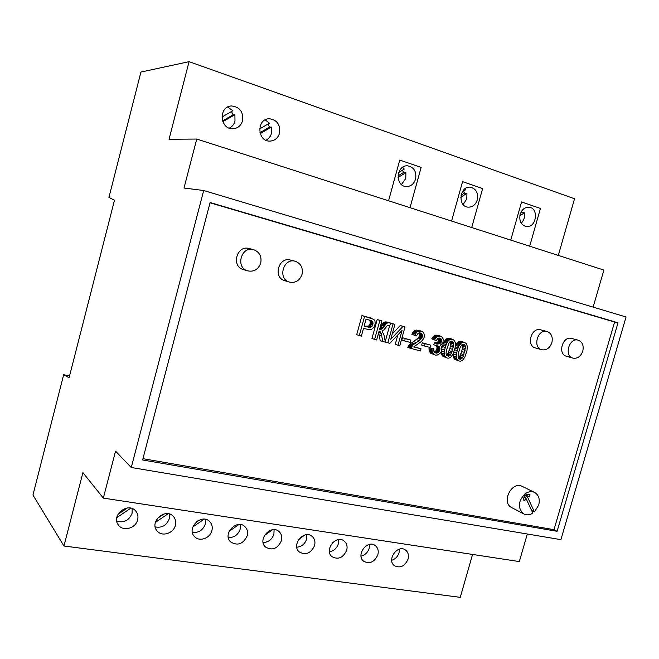<?xml version="1.0" encoding="UTF-8"?>
<svg xmlns="http://www.w3.org/2000/svg" width="659" height="659" viewBox="0 0 659 659"><rect width="100%" height="100%" fill="white"/><g stroke="black" fill="none" stroke-linecap="round" stroke-linejoin="round"><path stroke-width="0.99" d="M527.274 496.474L529.457 496.886L530.042 494.843L524.984 493.888C517.941 501.466 517.529 508.147 523.74 513.929C526.615 515.354 529.647 515.091 532.843 513.139L525.668 497.693L524.902 500.338L523.213 500.024L524.984 493.888C528.312 491.515 531.533 491.037 534.647 492.462C538.741 494.991 540.1 499.168 538.741 505L534.433 511.919L527.274 496.474L524.622 495.148M531.591 510.445L534.433 511.919M534.647 492.462L522.315 486.424C511.952 480.526 500.832 502.372 511.59 507.521L523.74 513.929M525.404 497.561L524.49 495.601M524.655 495.016L526.352 495.337L526.673 494.201M524.111 496.911L525.668 497.693M523.345 499.555L524.902 500.338M526.352 495.337L529.457 496.886M142.954 458.689L553.997 529.671L614.6 322.02L210.048 202.791M397.863 334.887L395.227 344.377L399.774 345.794L405.005 326.946L400.244 325.546L402.995 326.419L390.762 339.319L394.922 324.31L390.334 323.099M400.244 325.546L392.245 333.981M389.724 325.299L385.251 341.453M371.223 318.132L361.956 315.546L356.7 334.698L361.363 336.148L363.513 328.339L368.776 329.615L371.437 329.451L374.048 327.21L375.243 323.643L374.955 321.057L373.818 319.376L364.575 316.378L359.287 335.62M381.915 320.908L377.195 319.524L371.956 338.528L376.651 339.986L379.106 331.065L380.111 331.551L381.141 333.363L382.871 341.543L385.4 342.178L383.975 335.06L381.973 330.892L383.868 329.937L387.574 325.249L389.906 325.348L390.507 323.165L388.34 322.721L386.569 323.322L382.121 328.808L379.609 329.261L381.915 320.908L379.872 320.373L374.6 339.467M390.441 323.132L386.569 321.963L384.732 322.045L383.2 323.025L380.218 327.037M378.596 332.919L380.202 340.604L382.871 341.543M433.803 348.776L429.083 347.672L429.133 350.86L430.599 353.191L435.434 355.077L437.345 355.028L439.973 353.471L441.217 351.634L441.917 348.792L441.192 346.14L440.196 345.242L442.807 343.125L443.392 339.492L442.354 337.326L440.344 336.098L437.098 336.601L435.146 338.701L434.602 339.756L436.283 340.629L437.889 338.355L439.858 337.976L440.83 338.504L441.588 340.299L440.583 343.067L438.737 343.899L437.312 343.71L436.555 345.654L439.026 346.354L439.85 347.894L439.446 350.835L438.095 352.573L436.785 353.166L434.718 352.664L433.877 351.288L433.803 348.776L431.925 348.627L432.32 352.754L434.701 354.88M436.324 345.58L436.983 346.947L436.868 349.089L435.78 351.107L434.24 352.12M437.312 343.71L434.446 342.779L433.696 344.715L436.555 345.654M438.35 338.092L438.688 339.945L437.716 342.136L434.825 342.902M437.84 335.316L435.764 335.118L434.232 335.703L431.752 338.841L436.283 340.629M449.982 338.487L448.071 338.289L445.451 339.838L443.26 343.627L441.901 348.109M441.406 351.189L441.637 354.353L442.897 356.33L447.255 358.059L448.828 358.134L450.814 357.178L453.087 354.015L455.188 347.417L455.451 343.15L454.397 340.415L452.535 339.286L449.627 339.682L447.774 341.453L446.151 344.566L444.57 350.086L444.273 353.965L444.809 356.091L446.893 357.944M461.794 341.576L458.582 341.864L455.41 346.066M453.392 353.348L453.524 357.351L454.759 359.312L459.142 361.041L460.69 361.116L462.659 360.16L464.916 357.021L467 350.456L467.28 346.222L466.243 343.504L464.406 342.392L461.522 342.787L458.615 346.387L456.498 353.125L456.201 356.98L456.72 359.089L458.788 360.934M419.009 332.91L419.635 335.299L418.481 337.861L410.351 343.833L407.806 347.54L420.409 350.975L421.027 348.784L413.728 346.939L421.348 341.51L423.762 338.52L424.388 336.329L423.951 333.413L422.806 331.938L420.986 331.04L417.221 331.543L414.643 335.209L416.455 335.942L418.028 333.38L420.656 333.001L422.386 334.986L421.727 338.174L419.363 340.546L413.127 344.781L410.573 348.504M421.29 331.131L416.093 330.035L413.663 331.271L411.85 334.302L416.455 335.942M421.027 348.784L413.918 346.733M410.919 340.093L402.492 337.721L401.85 340.036L404.601 340.967L410.277 342.408L410.919 340.093L405.244 338.644L404.601 340.967M430.689 345.151L422.312 342.787L421.669 345.077L424.487 346.024L430.047 347.433L430.689 345.151L425.129 343.726L424.487 346.024M578.24 340.184L571.658 338.462C562.728 335.538 557.25 354.015 566.361 356.247L572.893 358.117C577.441 358.858 580.736 356.527 582.787 351.132C583.94 345.571 582.424 341.922 578.24 340.184C569.269 337.243 563.733 355.876 572.893 358.117M547.102 331.502L540.677 329.829C531.451 326.815 525.907 345.596 535.322 347.919L541.69 349.748C546.393 350.53 549.779 348.166 551.863 342.672C553.016 337.013 551.435 333.289 547.102 331.502C537.826 328.47 532.225 347.417 541.69 349.748M253.237 249.563L249.193 248.558C236.968 244.687 230.856 266.145 243.204 269.531L243.583 269.646M294.96 261.195L290.528 260.083C278.741 256.326 272.719 277.439 284.639 280.652L284.968 280.75M553.997 529.671L557.102 531.302L618.01 322.786L614.6 322.02M618.01 322.786L210.114 202.527L142.616 459.974L557.102 531.302M390.367 322.968L393.085 323.833L387.838 342.795L389.864 343.306L402.089 330.439L397.954 345.332M394.922 324.31L393.085 323.833M405.005 326.946L402.995 326.419M385.342 341.914L387.838 342.795M361.956 315.546L364.575 316.378M377.195 319.524L379.872 320.373M379.798 328.577L381.627 329.187M379.831 328.454L381.767 329.105M429.083 347.672L431.925 348.627M435.022 351.749L437.881 352.722M435.237 351.601L438.095 352.573M431.752 338.841L434.602 339.756M411.85 334.302L414.643 335.209M402.492 337.721L405.244 338.644M422.312 342.787L425.129 343.726M260.742 263.04C261.87 256.409 259.498 251.952 253.624 249.654C241.301 245.749 235.131 267.43 247.57 270.841C253.921 272.118 258.312 269.515 260.742 263.04M302.044 274.333C303.181 267.851 300.932 263.493 295.298 261.277C283.411 257.488 277.324 278.815 289.342 282.052C295.438 283.238 299.672 280.668 302.044 274.333M131.248 467.495L560.916 539.647L626.05 316.979L203.697 190.509L184.009 188.029L196.753 139.049L169.025 139.255L189.067 61.658L140.927 72.07L108.933 197.403L114.477 200.254L69.08 377.788L63.668 374.724L32.95 495.057L63.956 546.014L82.91 472.61L103.331 498.105L115.547 451.16L131.248 467.495L203.697 190.509M368.192 327.111L370.169 327.301L372.071 326.197L372.912 322.375L371.421 320.653L366.025 319.187L364.13 326.073L368.192 327.111L365.564 326.23L368.653 326.048L370.193 323.693L372.837 324.566M446.44 350.226L446.044 353.323L446.645 355.39L448.614 356.231L450.789 354.517L453.623 345.596L453.639 343.182L452.469 341.337L450.262 341.469L449.067 342.754L446.44 350.226M458.054 357.211L459.199 359.023L460.484 359.221L462.099 358.224L463.351 356.14L465.575 347.12L464.999 345.077L464.109 344.319L461.86 344.772L460.221 347.26L458.351 353.265L458.054 357.211M593.133 307.119L603.883 270.075L196.753 139.049M103.331 498.105L519.317 561.575L527.315 534.004M63.956 546.014L460.262 597.342L472.561 554.441M558.305 255.404L574.541 198.763L189.067 61.658M364.188 325.875L365.564 326.23M370.193 323.693L370.267 321.518L369.279 320.052L371.923 320.9M370.037 324.179L372.689 325.052M446.423 354.987L447.889 353.545L449.858 348.471L450.707 344.657L450.402 341.378M458.302 357.944L459.71 356.535L461.662 351.494L462.511 347.713L462.239 344.5M211.893 530.619C212.742 527.06 212.017 524.062 209.735 521.623C201.769 512.9 186.044 528.246 194.504 536.566C199.249 542.151 210.139 538.37 211.893 530.619M408.078 559.129C409.017 555.207 408.16 552.184 405.507 550.051C397.665 543.864 386.24 560.142 394.51 565.76C400.375 568.437 404.898 566.221 408.078 559.129M247.224 535.759C248.097 532.093 247.331 529.062 244.934 526.665C236.878 518.468 222.075 534.161 230.617 541.92C237.652 546.138 243.187 544.079 247.224 535.759M346.708 550.207C347.631 546.352 346.782 543.304 344.179 541.055C336.164 534.177 323.594 550.389 332.062 556.74C338.364 559.911 343.248 557.736 346.708 550.207M281.442 540.726C282.332 536.986 281.533 533.938 279.045 531.582C270.956 523.864 256.977 539.812 265.544 547.052C272.324 550.875 277.62 548.766 281.442 540.726M175.376 525.314C176.2 521.887 175.541 518.938 173.399 516.475C165.59 507.166 148.852 522.027 157.147 530.973C161.892 537.11 173.589 533.419 175.376 525.314M377.862 554.738C378.793 550.842 377.937 547.802 375.3 545.611C367.36 539.095 355.39 555.364 363.776 561.328C369.847 564.236 374.543 562.036 377.862 554.738M314.582 545.545C315.488 541.739 314.664 538.683 312.111 536.385C304.038 529.103 290.808 545.215 299.334 551.987C305.875 555.463 310.957 553.313 314.582 545.545M137.624 519.827C138.415 516.557 137.822 513.682 135.861 511.211C128.324 501.277 110.44 515.486 118.48 525.124C123.159 531.887 135.787 528.337 137.624 519.827M69.557 375.918L63.668 374.724M410.022 207.684L421.126 167.411L399.741 160.055L388.571 200.781L399.741 160.055L421.134 167.411L410.022 207.684M462.56 181.662L451.572 221.062L462.56 181.662L482.635 188.565L462.56 181.662M471.704 227.536L482.635 188.565L471.712 227.536M521.557 201.951L510.75 240.107L521.557 201.951L540.438 208.442L521.557 201.951M529.688 246.202L540.438 208.442L529.688 246.202M242.553 120.762C243.484 111.841 239.785 106.906 231.466 105.959C218.269 106.288 219.76 129.535 232.858 128.752C237.734 128.39 240.963 125.729 242.553 120.762M279.531 133.233C280.52 124.691 277.093 119.864 269.259 118.744C256.433 118.628 257.035 141.512 269.786 141.108C274.655 140.869 277.9 138.242 279.531 133.233M415.59 179.1C416.702 171.669 414.074 167.246 407.699 165.837C396.372 164.709 394.749 186.085 406.084 186.555C410.705 186.588 413.877 184.108 415.59 179.1M520.14 214.34C518.995 220.938 521.047 224.991 526.277 226.515C536.442 228.311 539.293 207.873 528.946 207.239C524.753 207.173 521.821 209.546 520.14 214.34M477.281 199.891C478.426 192.873 476.078 188.631 470.254 187.181C459.611 185.813 457.346 206.481 468.022 207.157C472.478 207.264 475.559 204.842 477.281 199.891M192.387 532.332C198.614 533.032 202.914 530.289 205.278 524.094L205.402 519.333M391.701 560.282C395.326 559.137 397.781 556.624 399.049 552.736L399.395 549.145M228.319 537.513C234.077 537.752 238.014 534.993 240.14 529.251L240.28 524.564M329.401 551.756C333.825 550.998 336.815 548.337 338.372 543.766L338.635 539.614M263.098 542.472C268.394 542.316 271.994 539.573 273.905 534.235L274.086 529.679M155.219 526.895C161.941 528.156 166.628 525.445 169.281 518.773L169.388 514.012M361.025 556.105C365.045 555.133 367.755 552.539 369.164 548.321L369.477 544.425M296.772 547.209C301.624 546.731 304.911 544.021 306.633 539.078L306.855 534.704M116.767 521.187C123.991 523.106 129.098 520.47 132.08 513.279L132.204 508.591M229.283 128.126C232.166 126.734 234.069 124.403 234.991 121.141L234.892 114.715L233.039 114.839L231.507 111.536M221.91 117.038L232.882 110.745L227.643 107.038M265.948 140.227C268.707 138.843 270.536 136.553 271.45 133.382L271.393 127.08L269.416 127.146L268.024 124.04M259.597 128.958L269.465 123.192L265.165 119.847M401.471 184.536L405.779 178.49L405.87 172.633L403.465 172.501L402.567 170.104M398.72 172.501L404.255 169.058L402.624 167.295M520.503 213.269L521.664 212.503L524.383 212.775C525.066 216.869 524.02 220.328 521.236 223.146M521.664 212.503L521.393 211.481M463.153 204.496L466.786 198.969L466.943 193.318L464.364 193.112L463.656 191.036M462.256 191.934L465.452 189.874L464.735 188.968M192.815 527.011L204.15 519.168M196.547 521.73L198.112 520.651M229.11 531.393L238.937 524.506M332.622 542.703L335.612 540.528M264.383 535.528L272.505 529.762M155.4 522.422L168.127 513.732M157.262 518.542L163.992 513.954M298.758 539.383L304.829 535.026M116.791 517.612L130.82 508.171M117.953 514.333L127.426 507.957M222.816 121.668L234.892 114.715M222.528 120.885L233.039 114.839M260.206 133.629L271.393 127.08M259.934 132.69L269.416 127.146M398.077 177.502L405.87 172.633M398.052 175.887L403.465 172.501M519.827 215.798L524.383 212.775M460.773 197.288L466.943 193.318M461.012 195.27L464.364 193.112M367.846 317.086L370.49 317.926M379.683 328.998L380.877 329.401M379.93 328.083L382.121 328.808M380.152 327.276L382.731 328.133M380.614 326.518L383.299 327.399M381.421 325.381L384.106 326.254M382.006 324.541L384.691 325.414M382.442 323.94L385.128 324.813M382.895 323.363L385.589 324.228M383.2 323.025L385.894 323.89M383.876 322.465L386.569 323.322M384.732 322.045L387.434 322.902M385.639 321.864L388.34 322.721M386.569 321.963L389.271 322.819M379.032 334.813L381.709 335.736M378.703 332.54L381.141 333.363M378.925 331.724L380.745 332.334M379.073 331.205L380.111 331.551M434.413 352.359L436.785 353.166M435.78 351.107L438.647 352.071M436.233 350.53L439.092 351.494M436.587 349.871L439.446 350.835M436.868 349.089L439.734 350.044M437.032 348.306L439.891 349.262M437.065 347.614L439.932 348.57M436.983 346.947L439.85 347.894M436.785 346.321L439.652 347.268M436.859 345.637L439.026 346.354M435.871 342.968L438.737 343.899M436.999 342.655L439.866 343.586M437.716 342.136L440.583 343.067M438.276 341.329L441.151 342.252M438.424 340.975L441.299 341.897M438.556 340.563L441.431 341.486M438.688 339.945L441.563 340.86M438.713 339.385L441.588 340.299M438.639 338.85L441.514 339.756M438.474 338.331L441.349 339.245M438.985 337.919L440.83 338.504M432.288 337.787L435.146 338.701M432.856 336.963L435.714 337.869M433.523 336.247L436.382 337.144M434.232 335.703L437.098 336.601M435.764 335.118L438.63 336.016M437.469 335.2L440.344 336.098M430.599 353.191L433.441 354.171M429.487 351.782L432.32 352.754M429.133 350.86L431.974 351.832M428.951 349.871L431.793 350.835M428.935 348.842L431.769 349.797M442.799 344.921L445.682 345.86M443.26 343.627L446.151 344.566M443.804 342.375L446.695 343.306M444.306 341.428L447.197 342.351M444.883 340.538L447.774 341.453M445.451 339.838L448.351 340.752M446.085 339.228L448.985 340.143M446.72 338.775L449.627 339.682M448.071 338.289L450.978 339.196M449.627 338.38L452.535 339.286M442.897 356.33L445.772 357.318M441.925 355.11L444.809 356.091M441.777 354.748L444.652 355.736M441.637 354.353L444.512 355.333M441.398 352.993L444.273 353.965M441.439 351.082L444.29 352.038M441.892 349.196L444.57 350.086M442.304 346.535L445.187 347.482M455.039 348.092L457.618 348.924M455.311 346.749L458.079 347.639M455.69 345.448L458.615 346.387M456.185 344.509L459.117 345.44M456.761 343.619L459.694 344.55M457.321 342.927L460.262 343.85M457.956 342.318L460.888 343.24M458.582 341.864L461.522 342.787M459.916 341.387L462.865 342.301M461.457 341.477L464.406 342.392M454.759 359.312L457.675 360.308M453.804 358.101L456.72 359.089M453.656 357.746L456.572 358.735M453.524 357.351L456.44 358.339M453.285 356L456.201 356.98M453.31 354.097L456.226 355.069M453.82 352.244L456.498 353.125M454.619 349.723L457.124 350.539M407.921 347.128L410.689 348.092M408.069 346.741L410.837 347.705M408.25 346.362L411.018 347.326M408.456 346.008L411.232 346.964M408.844 345.44L411.611 346.395M409.297 344.879L412.064 345.835M409.783 344.36L412.559 345.308M410.351 343.833L413.127 344.781M411.554 342.902L414.338 343.841M413.522 341.626L416.315 342.556M416.562 339.624L419.363 340.546M417.888 338.512L420.689 339.434M418.481 337.861L421.29 338.775M418.918 337.26L421.727 338.174M419.272 336.609L422.081 337.515M419.503 335.983L422.312 336.889M419.635 335.299L422.452 336.205M419.659 334.681L422.468 335.588M419.569 334.08L422.386 334.986M419.363 333.495L422.18 334.393M419.379 332.853L421.579 333.545M412.386 333.05L415.178 333.948M412.954 332.095L415.747 332.993M413.663 331.271L416.455 332.161M414.42 330.661L417.221 331.543M416.093 330.035L418.893 330.917M418.177 330.159L420.986 331.04M367.533 326.419L370.169 327.301M370.473 320.348L371.421 320.653M369.88 320.645L372.524 321.501M370.267 321.518L372.912 322.375M370.358 322.012L373.002 322.877M370.374 322.548L373.027 323.412M370.325 323.091L372.969 323.956M369.427 325.315L372.071 326.197M368.653 326.048L371.289 326.93M451.679 341.09L452.469 341.337M450.723 341.23L453.145 341.988M450.723 342.26L453.639 343.182M450.822 343.125L453.738 344.047M450.707 344.657L453.623 345.596M450.435 346.206L453.343 347.145M449.858 348.471L452.766 349.418M449.166 350.695L452.074 351.659M448.598 352.161L451.497 353.133M447.889 353.545L450.789 354.517M447.354 354.254L450.245 355.226M446.95 354.624L449.842 355.605M446.588 354.888L449.479 355.868M446.818 355.621L448.614 356.231M463.549 344.187L464.331 344.426M462.602 344.319L464.999 345.077M462.536 345.324L465.485 346.255M462.626 346.181L465.575 347.12M462.511 347.713L465.46 348.652M462.231 349.245L465.18 350.193M461.662 351.494L464.603 352.458M460.971 353.71L463.911 354.682M460.41 355.168L463.351 356.14M459.71 356.535L462.643 357.516M459.166 357.244L462.099 358.224M458.771 357.606L461.704 358.595M458.409 357.878L461.341 358.867M458.722 358.628L460.484 359.221M437.708 335.274L440.476 336.139M449.858 338.446L452.659 339.319M461.679 341.543L464.521 342.425M243.204 269.531L247.57 270.841M284.639 280.652L289.342 282.052M387.739 322.284L390.449 323.141M370.696 320.414L371.198 320.579"/></g></svg>
